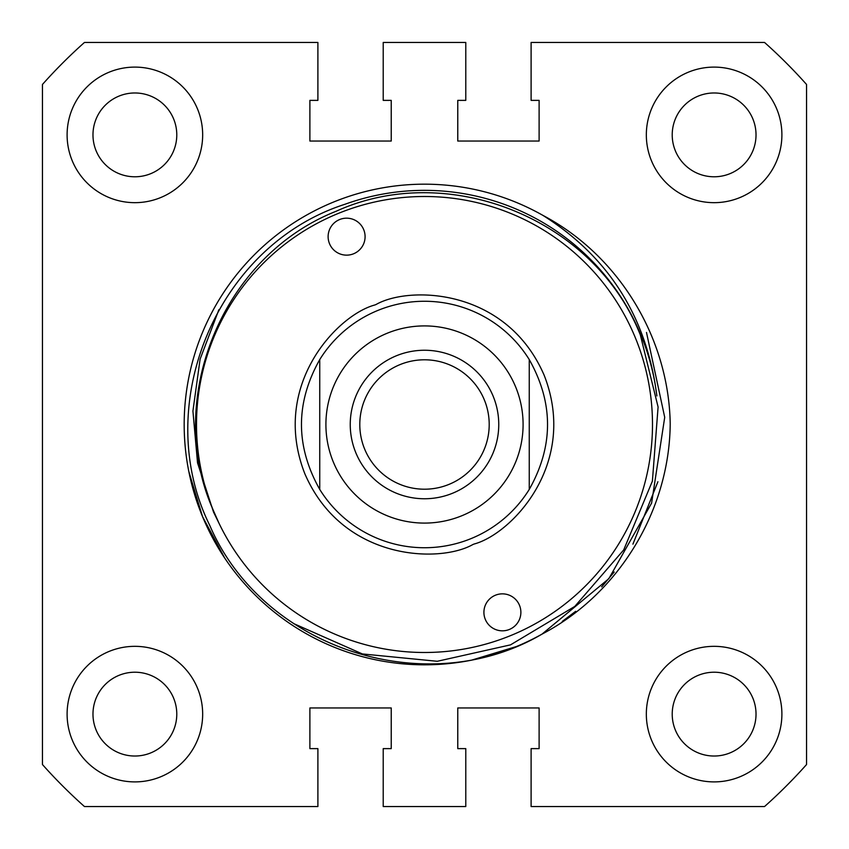 <?xml version="1.0" encoding="UTF-8"?>
<svg xmlns="http://www.w3.org/2000/svg" width="849" height="849" viewBox="0 0 849 849"><rect width="100%" height="100%" fill="white"/><g stroke="black" fill="none" stroke-linecap="round" stroke-linejoin="round"><path stroke-width="1.27" d="M656.903 395.91L655.184 384.332A234.165 234.165 0 0 0 345.044 204.238C216.739 245.435 150.315 405.472 209.777 525.435C262.564 648.551 426.124 702.208 542.14 634.054A240.32 240.32 0 0 1 184.18 424.044A240.32 240.32 0 0 1 542.936 215.391C618.857 255.411 668.81 337.923 670.211 423.768C669.5 510.748 618.56 594.045 542.14 634.054M67.103 134.885A67.782 67.782 0 0 0 134.885 202.667A67.782 67.782 0 0 0 202.667 134.885A67.782 67.782 0 0 0 134.885 67.103A67.782 67.782 0 0 0 67.103 134.885M646.333 134.885A67.782 67.782 0 0 0 714.115 202.667A67.782 67.782 0 0 0 781.897 134.885A67.782 67.782 0 0 0 714.115 67.103A67.782 67.782 0 0 0 646.333 134.885M646.333 714.115A67.782 67.782 0 0 0 714.115 781.897A67.782 67.782 0 0 0 781.897 714.115A67.782 67.782 0 0 0 714.115 646.333A67.782 67.782 0 0 0 646.333 714.115M67.103 714.115A67.782 67.782 0 0 0 134.885 781.897A67.782 67.782 0 0 0 202.667 714.115A67.782 67.782 0 0 0 134.885 646.333A67.782 67.782 0 0 0 67.103 714.115M92.976 134.885A41.898 41.898 0 0 0 134.885 176.783A41.898 41.898 0 0 0 176.783 134.885A41.898 41.898 0 0 0 134.885 92.976A41.898 41.898 0 0 0 92.976 134.885M92.976 714.115A41.898 41.898 0 0 0 134.885 756.024A41.898 41.898 0 0 0 176.783 714.115A41.898 41.898 0 0 0 134.885 672.217A41.898 41.898 0 0 0 92.976 714.115M672.217 714.115A41.898 41.898 0 0 0 714.115 756.024A41.898 41.898 0 0 0 756.024 714.115A41.898 41.898 0 0 0 714.115 672.217A41.898 41.898 0 0 0 672.217 714.115M672.217 134.885A41.898 41.898 0 0 0 714.115 176.783A41.898 41.898 0 0 0 756.024 134.885A41.898 41.898 0 0 0 714.115 92.976A41.898 41.898 0 0 0 672.217 134.885M531.103 42.45L531.103 100.373L539.115 100.373L539.115 141.04L457.77 141.04L457.77 100.373L465.783 100.373L465.783 42.45L383.217 42.45L383.217 100.373L391.23 100.373L391.23 141.04L309.885 141.04L309.885 100.373L317.897 100.373L317.897 42.45L84.465 42.45A511.459 511.459 0 0 0 42.45 84.465L42.45 764.535A511.459 511.459 0 0 0 84.465 806.55L317.897 806.55L317.897 748.627L309.885 748.627L309.885 707.96L391.23 707.96L391.23 748.627L383.217 748.627L383.217 806.55L465.783 806.55L465.783 748.627L457.77 748.627L457.77 707.96L539.115 707.96L539.115 748.627L531.103 748.627L531.103 806.55L764.535 806.55A511.459 511.459 0 0 0 806.55 764.535L806.55 84.465A511.459 511.459 0 0 0 764.535 42.45L531.103 42.45M655.184 384.332C642.969 311.18 605.549 254.87 542.936 215.391M424.5 350.244A74.256 74.256 0 0 0 350.244 424.5A74.256 74.256 0 0 0 424.5 498.756A74.256 74.256 0 0 0 498.756 424.5A74.256 74.256 0 0 0 424.5 350.244M424.5 359.796A64.704 64.704 0 0 0 359.796 424.5A64.704 64.704 0 0 0 424.5 489.204A64.704 64.704 0 0 0 489.204 424.5A64.704 64.704 0 0 0 424.5 359.796M424.5 523.09A98.59 98.59 0 0 0 523.09 424.5A98.59 98.59 0 0 0 424.5 325.91A98.59 98.59 0 0 0 325.91 424.5A98.59 98.59 0 0 0 424.5 523.09M319.744 359.583A123.243 123.243 0 0 1 529.256 359.583L529.256 489.417A123.243 123.243 0 0 1 319.744 489.417L319.744 359.583C295.378 402.861 295.378 446.139 319.744 489.417M529.256 489.417C553.622 446.139 553.622 402.861 529.256 359.583M376.096 304.483L374.929 304.961C337.913 314.735 270.237 384.703 304.727 473.487C342.327 560.987 439.644 563.481 472.904 544.517L474.071 544.039C511.087 534.265 578.763 464.297 544.273 375.513C506.673 288.013 409.356 285.519 376.096 304.483M519.471 605.263A18.487 18.487 0 0 1 509.474 629.417A18.487 18.487 0 0 1 485.32 619.42A18.487 18.487 0 0 1 495.307 595.266A18.487 18.487 0 0 1 519.471 605.263M363.68 229.58A18.487 18.487 0 0 1 353.693 253.734A18.487 18.487 0 0 1 329.529 243.737A18.487 18.487 0 0 1 339.526 219.583A18.487 18.487 0 0 1 363.68 229.58M635.105 337.17A227.999 227.999 0 0 0 338.21 213.46A227.999 227.999 0 0 0 213.035 509.74L219.021 523.292A227.999 227.999 0 0 0 517.593 632.622A227.999 227.999 0 0 0 635.105 337.17M293.361 623.453L362.374 653.942L437.277 661.286L510.536 644.858L574.805 606.409L623.707 549.919L652.393 481.128L658.092 407L640.348 334.994C594.502 218.745 448.325 160.164 336.087 211.284C222.045 256.324 164.037 399.126 213.035 509.74M219.021 523.292L213.492 512L197.53 462.885L192.925 411.054L200.109 359.116L218.872 309.726M214.638 541.609L224.73 558.09L202.508 516.553L188.818 471.482M657.901 481.744L632.919 544.145M614.22 572.014L601.654 586.882M575.654 611.333L562.261 621.415M516.553 646.492L471.482 660.182L513.963 647.543M646.492 332.447L664.714 417.326L651.586 503.149L608.818 578.7L542.002 634.139L608.829 578.7L651.586 503.149L664.714 417.326L646.492 332.447L664.714 417.326L651.597 503.139L608.839 578.689L542.033 634.118L608.839 578.689L651.597 503.139L664.714 417.326L646.492 332.447L664.714 417.326L651.597 503.128L608.839 578.689L542.033 634.118L608.839 578.678L651.597 503.128L664.714 417.315L646.492 332.447L664.714 417.315L651.597 503.128L608.839 578.689L542.033 634.118L608.839 578.689L651.597 503.128L664.714 417.315L646.492 332.447L664.714 417.315L651.597 503.128L608.839 578.689L542.033 634.118M202.508 516.553L224.73 558.09L214.829 541.949M435.399 664.576L430.676 664.746M268.008 606.886L263.986 603.363M374.929 304.961L376.043 304.504M474.071 544.039L472.957 544.496"/></g></svg>
